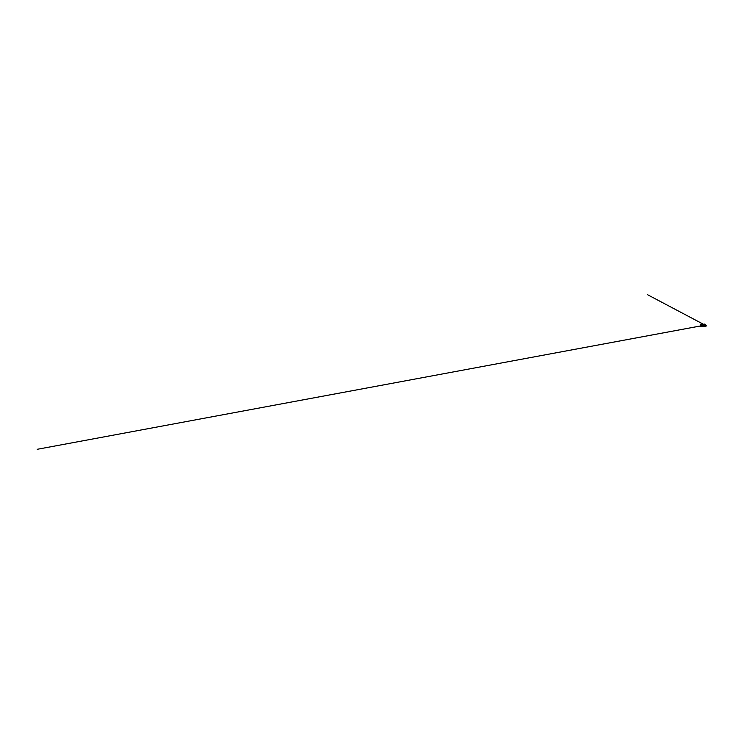 <?xml version="1.0" encoding="UTF-8"?>
<svg xmlns="http://www.w3.org/2000/svg" width="744" height="744" viewBox="0 0 744 744"><rect width="100%" height="100%" fill="white"/><g stroke="black" fill="none" stroke-linecap="round" stroke-linejoin="round"><path stroke-width="1.12" d="M700.764 325.528L705.479 325.751M700.671 325.863L705.098 325.574M705.098 325.212L702.978 325.705L700.774 325.165M703.936 324.524L647.531 294.698L706.791 326.039L705.479 325.342L700.439 325.398L705.489 325.044L701.127 325.23L700.383 324.988L700.727 324.17L705.498 324.393L700.718 324.17L702.671 324.672L704.921 324.17L704.159 324.077L705.331 324.272L705.489 325.035L703.554 324.691M702.327 324.672L700.392 324.961M702.141 324.533L704.633 324.375L702.141 324.524M705.442 326.132L700.429 326.095L705.182 325.918M700.374 326.012L705.47 326.067L700.411 326.067M700.736 325.119L700.364 326.012L702.875 326.067L705.489 325.807L705.135 325.165M700.736 324.756L700.364 325.388L702.838 325.705L705.489 325.444L705.145 324.812M705.47 325.751L705.489 325.035M700.727 325.481L700.355 326.635L700.364 326.104L705.479 326.56L705.135 325.528M700.839 325.9L37.2 449.302L701.276 325.816M700.364 325.751L705.489 325.807M700.374 325.388L705.489 325.444"/></g></svg>
